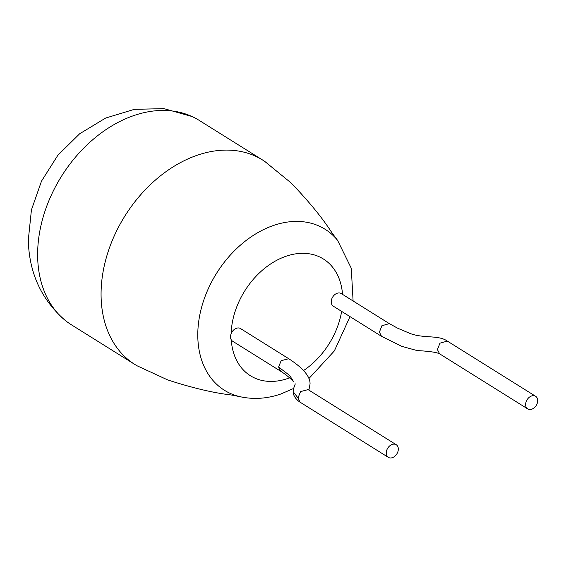 <?xml version="1.0" encoding="UTF-8"?>
<svg xmlns="http://www.w3.org/2000/svg" width="566" height="566" viewBox="0 0 566 566"><rect width="100%" height="100%" fill="white"/><g stroke="black" fill="none" stroke-linecap="round" stroke-linejoin="round"><path stroke-width="0.85" d="M262.659 160.051L199.225 120.395A120.537 87.15 122 0 0 191.994 116.504A120.537 87.15 122 0 0 133.456 115.697A120.537 87.15 122 0 0 37.646 256.547A120.537 87.15 122 0 0 64.765 320.009A120.537 87.15 122 0 0 71.422 324.806L134.864 364.469A120.537 87.15 122 0 0 137.099 365.799L167.593 379.885C192.178 387.88 213.382 392.91 231.204 394.976L239.871 396.653A94.947 68.649 -58 0 1 197.796 336.501A94.947 68.649 -58 0 1 273.265 225.551A94.947 68.649 -58 0 1 337.584 240.359L332.157 233.121C322.528 218.08 308.824 201.34 291.037 182.896L264.838 161.48A120.537 87.15 122 0 0 262.659 160.051A120.537 87.15 122 0 0 196.897 155.36A120.537 87.15 122 0 0 101.088 296.209A120.537 87.15 122 0 0 134.864 364.469M307.48 389.295L308.081 389.613L300.553 391.601L297.999 397.969L300.051 402.164L388.333 457.356A7.45 5.384 -58 0 1 386.245 453.14A7.45 5.384 -58 0 1 389.719 445.867A7.45 5.384 -58 0 1 396.235 444.727A7.45 5.384 -58 0 1 398.322 448.944A7.45 5.384 -58 0 1 394.849 456.224A7.45 5.384 -58 0 1 388.333 457.356M280.701 371.261L278.592 367.03L281.161 360.669L288.759 358.724C294.285 362.382 310.451 373.051 310.048 384.01L308.887 390.115M280.658 371.232L232.605 341.192A7.45 5.384 -58 0 1 231.253 339.784A7.45 5.384 -58 0 1 230.518 336.975A7.45 5.384 -58 0 1 231.147 333.692A7.45 5.384 -58 0 1 240.508 328.556L288.674 358.674M537.7 400.495A7.45 5.384 122 0 0 535.613 396.278A7.45 5.384 122 0 0 529.104 397.417A7.45 5.384 122 0 0 525.63 404.697A7.45 5.384 122 0 0 527.717 408.914A7.45 5.384 122 0 0 534.226 407.775A7.45 5.384 122 0 0 537.7 400.495M389.309 323.618L381.887 325.747L379.418 332.093L381.484 336.296L401.931 346.392L417.177 350.58C429.063 351.217 436.52 352.285 439.563 353.8L437.44 349.562L439.945 343.201L447.331 341.086L535.613 396.278M389.267 323.596L341.213 293.549A7.45 5.384 122 0 0 334.704 294.688A7.45 5.384 122 0 0 331.23 301.968A7.45 5.384 122 0 0 333.317 306.185L381.484 336.296M278.592 367.03L289.728 375.527L293.874 382.092C289.898 377.819 285.476 374.197 280.616 371.204M295.155 384.279L295.155 384.257C296.039 382.262 292.848 389.182 293.195 391.679L297.999 397.969M231.253 339.784A68.84 49.773 122 0 0 287.981 378.421A68.84 49.773 122 0 0 289.608 377.826M342.529 294.377A68.84 49.773 122 0 0 285.844 256.32A68.84 49.773 122 0 0 231.147 333.692M303.567 370.539A68.84 49.773 122 0 0 341.645 311.392M191.994 116.504L163.956 108.644L134.375 109.33L105.609 118.068L79.608 133.809L57.859 155.275L41.509 181.127L31.427 209.915L28.3 240.041C29.071 272.699 41.226 299.35 64.765 320.009M293.195 391.679C292.806 392.684 293.853 398.181 300.051 402.164M389.231 323.568L397.587 328.174L410.173 333.515C424.054 338.673 438.459 334.775 447.331 341.086M239.871 396.653C253.427 399.667 267.166 398.754 281.083 393.915L293.591 388.467M308.93 378.541L334.35 350.927L350.021 316.627M353.099 300.978L351.267 268.234L337.584 240.359M527.717 408.914L439.52 353.771M308.038 389.585L396.235 444.727"/></g></svg>
